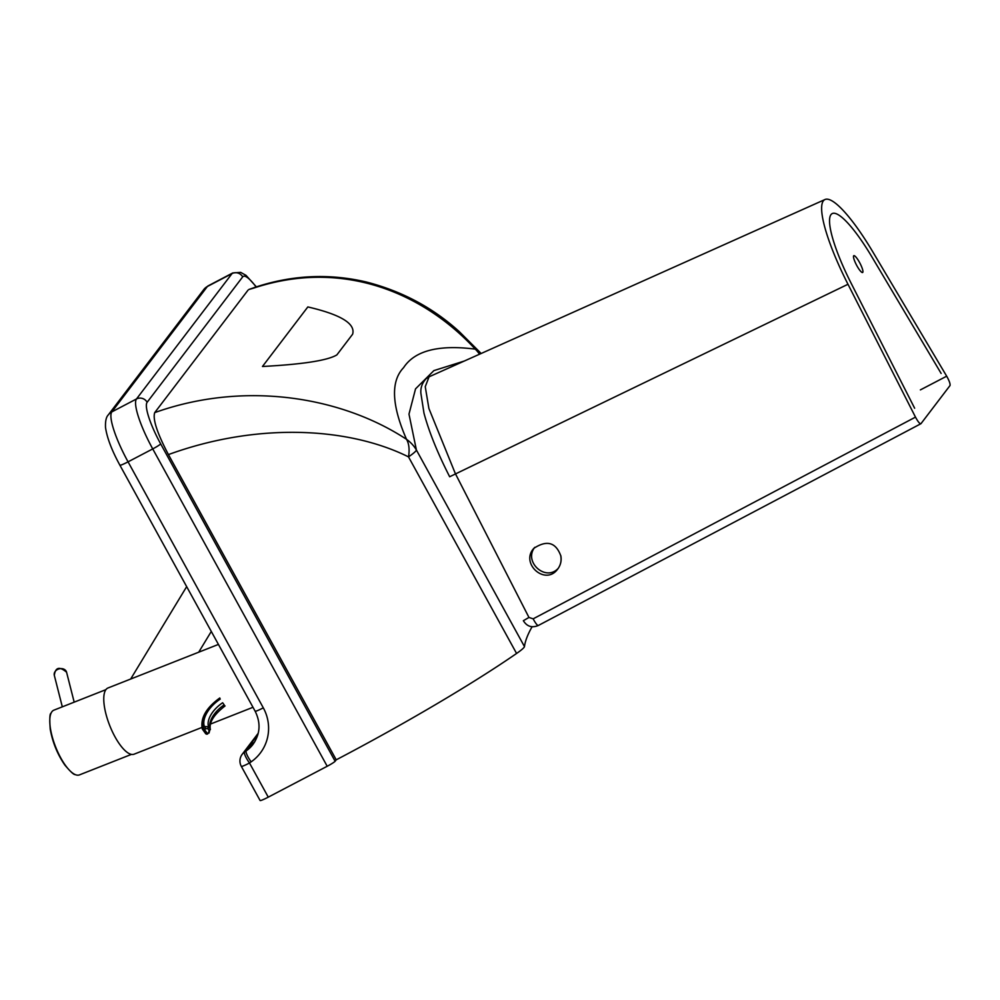 <?xml version="1.0" encoding="UTF-8"?>
<svg xmlns="http://www.w3.org/2000/svg" width="1000" height="1000" viewBox="0 0 1000 1000"><rect width="100%" height="100%" fill="white"/><g stroke="black" fill="none" stroke-linecap="round" stroke-linejoin="round"><path stroke-width="1.5" d="M251.137 761.85A11.075 2.387 55.2 0 1 246.213 750.888L244.562 752.025A11.075 2.387 -124.8 0 0 249.488 763A11.075 1.037 151.2 0 1 241.312 766.338L260.087 800.5A11.075 1.037 -28.8 0 0 268.263 797.15L249.488 763L251.137 761.85A42.7 41.588 -142.7 0 0 263.3 707.837A11.075 1.037 -28.8 0 1 255.125 711.175C260.95 722.962 260.238 734.05 252.975 744.412A31.625 30.812 37.3 0 1 246.213 750.888L251.675 744.6M263.3 707.837L128.062 461.838L152.738 448.913L327.2 766.263L268.263 797.15M532.125 626.7A1759.737 165.037 -28.8 0 0 524.462 646.575L416.4 450L408.988 414.113L415.538 388.862L433.875 370.613L464.338 361.025M480.938 353.587A39.538 20.175 138 0 0 479.837 352.137L479.837 352.137A39.538 20.175 138 0 0 475.262 349.125A39.538 36.15 98.5 0 1 479.525 354.225M416.4 450A39.538 35.85 160.1 0 0 406.525 439.325A39.538 20.9 121.8 0 1 408.512 456.887A39.538 3.713 -28.8 0 0 415.975 450.812A39.538 3.713 -28.8 0 0 416.4 450M524.462 646.575A39.538 3.713 -28.8 0 1 516.575 653.462L408.512 456.887C348.988 427.287 257.9 422 168.425 454.588C157.137 433.075 152.562 419.087 154.713 412.625C245 380.35 341.95 396.875 406.525 439.325C391.562 405.112 390.588 381.225 403.587 367.663C414.712 350.662 438.6 344.475 475.262 349.125C423.25 292.887 342.812 258.587 253.65 288.113L248.863 289.5L254.438 287.512A39.538 7.5 71.1 0 0 253.65 288.113M248.062 290.113L154.713 412.625M307.838 306.938C340.775 314.587 355.7 323.688 352.612 334.225L336.863 354.9C327.663 360.462 302.863 364.325 262.462 366.488L307.838 306.938M327.2 766.263A7.912 0.737 -28.8 0 0 335.138 761.25L160.675 443.888A39.538 8.15 -117.7 0 1 147.137 402.275L242.675 276.887A7.912 7.7 -142.7 0 0 232.037 273.575L136.488 398.963L111.825 411.9L207.362 286.512A11.075 10.788 -142.7 0 0 203.863 289.462L108.325 414.85A11.075 10.788 37.3 0 1 111.825 411.9A47.45 9.787 -117.7 0 0 128.062 461.838A11.075 1.037 -28.8 0 1 119.887 465.175C111.862 450.525 107.075 437.987 105.525 427.537C105.237 421.2 106.175 416.975 108.325 414.85M516.575 653.462A221.225 20.75 151.2 0 1 336.225 759.825L335.138 761.25M168.425 454.588L336.225 759.825M560.825 555.675C561.75 560.837 560.6 565.438 557.388 569.487L557.388 569.487C544.987 585.837 520.013 563.325 533.837 548.337C546.75 539.85 555.712 542.263 560.7 555.562C561.725 560.763 560.625 565.413 557.388 569.487M534.738 547.35C523.3 561.825 545.675 582.087 558.275 568.312M915.487 417.125L533.162 618.837L528.962 617.45L455.288 473.475L428.888 408.438L425.25 386.7L429.062 376.812L825.05 199.5A91.337 18.837 62.3 0 0 847.987 284.275L915.487 417.125C918.075 421.887 919.887 424.087 920.95 423.7L538.3 625.5A7.912 1.438 -117.8 0 1 533.162 618.837M920.375 389.9L946.688 376.188L872.75 251.762A91.337 18.837 62.3 0 0 825.05 199.5M538.4 625.4A7.912 1.438 -117.8 0 1 538.3 625.5C531.938 628.1 526.962 626.512 523.362 620.712L528.962 617.45M946.688 376.188C949.312 380.887 950.413 384.012 950 385.575L920.95 423.7M914.638 408.225L851.325 283.612A75.525 15.575 -117.7 0 1 832.175 213.612A75.525 15.575 -117.7 0 1 832.35 213.525A75.525 15.575 -117.7 0 1 871.8 256.737L941.137 373.438M859.513 262.387A9.488 1.963 -117.7 0 1 862.625 272.5A9.488 1.963 -117.7 0 1 856.488 265A9.488 1.963 -117.7 0 1 853.812 255.688A9.488 1.963 -117.7 0 1 859.513 262.387M131.425 754.388L79.425 774.9A34.8 11.887 -111.5 0 1 75.2 774.587A34.8 11.887 -111.5 0 1 65.525 765.512A34.8 11.887 -111.5 0 1 51.025 713.263A34.8 11.887 -111.5 0 1 53.888 710.163L105.887 689.65M218.425 644.425L107.975 687.987A35.587 12.163 68.5 0 0 105.087 710.325A35.587 12.163 68.5 0 0 119.875 744.587A35.587 12.163 68.5 0 0 134.088 754.188L201.887 727.45M205.538 728.263L204.325 726.425L203 727.312L204.213 729.15L207.625 728.438A1.587 0.9 -36 0 0 208.538 726.862L204.325 726.425A27.525 15.588 -36 0 1 220.238 699.087M208.925 732.75L207.275 733.363L209.037 733.012L210.062 728.975A1.587 0.9 144 0 1 209.15 730.537L208.6 732.487M258.238 733.238L242.2 754.3A11.075 10.788 37.3 0 1 244.562 752.025L257.913 734.513M250.125 745.75A31.625 30.812 -142.7 0 0 254.788 741.762L250.987 745.113M256.375 286.863L246.025 275.363L240.675 272.375L232.763 272.95A47.45 9.787 62.3 0 0 232.037 273.575L207.362 286.512A47.45 9.787 -117.7 0 1 208.088 285.887L203.863 289.462M160.675 443.888A7.912 0.737 -28.8 0 1 152.738 448.913A47.45 9.787 62.3 0 1 136.488 398.963A7.912 7.7 37.3 0 1 147.137 402.275M242.675 276.887A39.538 8.15 -117.7 0 1 256.112 286.95M429.062 376.812L426.112 378.7C422.212 382.9 420.462 387.738 420.875 393.212L423.988 413.175C428.938 431.65 437.488 452.85 449.663 476.75L847.987 284.275M54.312 675.337A6.325 5.088 -14.3 0 1 59.188 668.85A6.325 5.088 -14.3 0 1 66.575 672.225C59.513 666.213 55.425 667.262 54.312 675.337L62.312 706.838M210.062 728.975L208.538 726.862A24.362 13.8 144 0 1 222.65 702.763L224.188 704.875A24.362 13.8 -36 0 0 210.062 728.975M207.625 728.438L209.15 730.537M219.9 698.238A29.25 16.562 144 0 0 203 727.312A1.587 1.288 161.6 0 0 202.413 729.15A1.587 0.9 -36 0 0 202.488 729.287A1.587 0.9 -36 0 0 204.213 729.15L207.275 733.363A1.587 0.9 144 0 1 205.55 733.512A1.587 0.9 144 0 1 205.487 733.363L202.6 729.412M242.2 754.3A11.075 11.075 0 0 0 241.312 766.338M481.037 353.537A39.538 39.538 0 0 0 479.837 352.137L459.375 331.725C432.938 307.675 401.812 291.075 366 281.925C328.625 273.225 291.438 275.087 254.438 287.512M255.125 711.175L119.887 465.175M232.763 272.95L208.088 285.887M75.2 774.587C73.9 774.875 70.462 771.7 64.875 765.088C57.475 754.375 52.6 742.412 50.225 729.175C49.488 718.812 49.75 713.512 51.025 713.263M252.987 707.288L210.438 724.075M74.188 702.163L66.575 672.225M198.713 652.188L211.287 631.45M130.675 679.025L186.663 586.65M219.788 697.975C206.112 707.9 200.275 718.2 202.275 728.863A1.587 1.587 0 0 0 202.488 729.287L205.55 733.512A1.587 1.587 0 0 0 207.712 733.9M210.375 729.587C208.888 722.537 213.787 714.65 225.062 705.938"/></g></svg>
